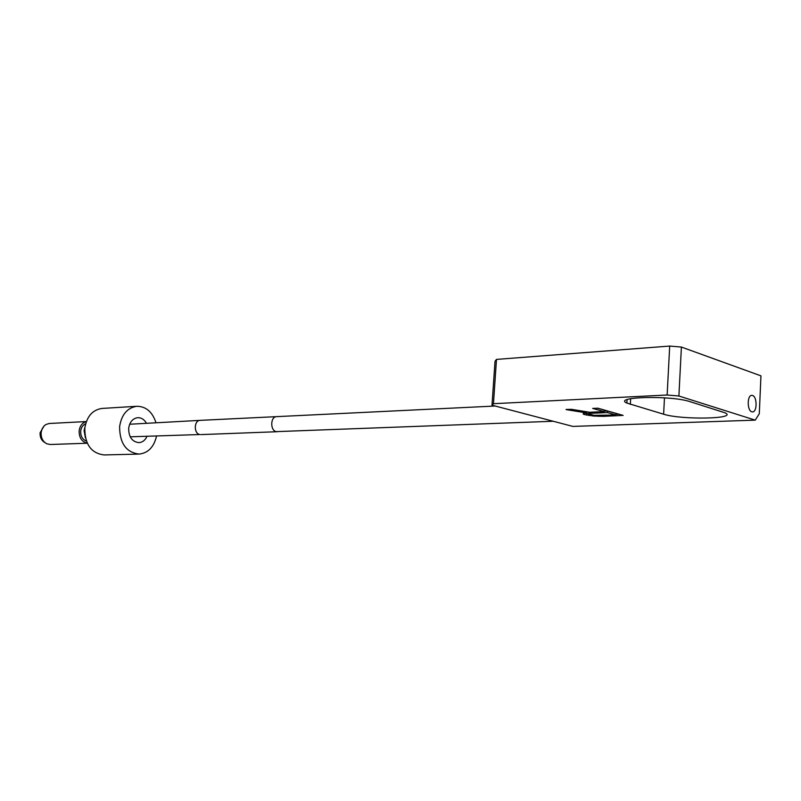 <?xml version="1.0" encoding="UTF-8"?>
<svg xmlns="http://www.w3.org/2000/svg" width="801" height="801" viewBox="0 0 801 801"><rect width="100%" height="100%" fill="white"/><g stroke="black" fill="none" stroke-linecap="round" stroke-linejoin="round"><path stroke-width="1.2" d="M155.905 422.497C152.31 411.774 145.942 406.367 136.781 406.287C127.289 407.799 121.562 414.568 119.619 426.583C119.649 443.253 126.147 452.425 139.114 454.087C148.095 453.066 153.882 447.128 156.485 436.285M146.883 436.645C145.051 440.36 142.398 442.362 138.923 442.643C132.115 441.812 128.701 437.036 128.671 428.295C129.692 421.987 132.706 418.452 137.712 417.681C141.256 417.601 144.12 419.364 146.293 422.968M136.781 406.287L101.867 408.45C92.435 409.932 86.748 416.52 84.806 428.205C84.816 444.415 91.264 453.326 104.14 454.938L139.114 454.087M84.946 427.093L84.095 430.517L85.407 437.827M85.637 423.799C82.863 425.021 81.221 427.424 80.701 431.028C80.531 436.124 82.413 439.469 86.368 441.051M86.328 421.626C82.323 422.708 79.93 425.742 79.159 430.738C79.039 437.666 81.732 441.802 87.239 443.153M86.358 421.556L49.201 423.489L45.777 424.58L43.835 426.202L42.042 429.036L41.151 432.44C40.871 437.726 42.723 441.501 46.708 443.764L50.223 444.495L87.279 443.223M44.095 425.922L40.11 432.74C39.86 437.246 41.422 440.51 44.796 442.512M553.231 421.256L276.355 431.629C270.057 430.728 270.297 416.61 276.605 416.64L200.16 420.355C193.872 420.345 193.602 433.691 199.87 434.532L130.213 436.815M129.672 424.24L200.16 420.355M678.898 396.004L667.143 395.003L493.456 403.694L492.004 405.186L572.865 426.412L755.243 420.135L759.298 413.706L760.95 375.849L681.401 347.053L678.898 396.004L755.243 420.135M663.618 414.207C681.521 420.054 738.792 418.983 725.005 412.805L690.021 401.651C670.988 395.173 612.194 396.745 626.873 403.073L663.618 414.207L664.48 397.827M566.077 409.591L585.651 412.785L583.438 413.236L583.218 413.967L584.079 414.477L593.611 416.049L603.383 416.36L623.148 415.389L598.047 408.25L592.67 408.41L604.054 411.644L589.566 412.255L571.574 409.331L566.087 409.451M591.298 413.276L607.458 412.605L615.869 414.978L593.871 415.329L588.795 413.917L591.298 413.276L591.358 412.175M492.004 405.186L495.018 361.221L496.49 359.409L669.696 346.062L681.401 347.053M751.809 411.824L752.55 411.924C757.265 412.084 757.245 396.645 752.539 395.474L751.749 395.364C747.033 395.213 747.093 410.743 751.809 411.824M496.49 359.409L493.456 403.694M669.696 346.062L667.143 395.003M607.458 412.605L607.558 410.943M604.054 411.644L604.154 409.982M585.651 412.785L585.721 411.634M584.079 414.477L584.169 413.096M586.342 415.098L587.133 411.854M588.865 415.529L588.955 414.017L584.46 413.026M593.611 416.049L593.651 415.288M598.627 416.38L598.677 415.599M603.383 416.36L603.433 415.479M589.336 413.536L589.416 412.235M588.795 413.917L588.885 412.145M615.869 414.978L615.969 413.336M630.337 404.385L630.657 398.678M615.959 413.436L607.548 411.053L604.084 411.203M604.144 410.092L597.156 408.11M619.063 414.207L615.909 414.337M495.198 406.027L276.605 416.64M200.851 434.603L277.346 431.709M627.063 399.649L626.873 403.073"/></g></svg>
